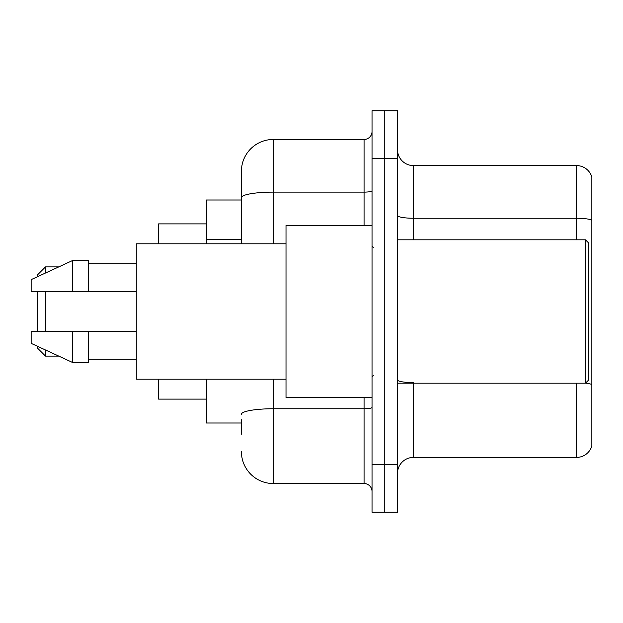<?xml version="1.0" encoding="UTF-8"?>
<svg xmlns="http://www.w3.org/2000/svg" width="623" height="623" viewBox="0 0 623 623"><rect width="100%" height="100%" fill="white"/><g stroke="black" fill="none" stroke-linecap="round" stroke-linejoin="round"><path stroke-width="0.93" d="M241.413 228.337L241.413 188.847L241.413 199.999L206.369 199.999L206.369 243.803M241.413 423.001L206.369 423.001L206.369 379.197M241.413 434.153L241.413 419.816M372.032 464.415L372.032 512.207L384.773 512.207L384.773 464.415L384.773 512.207L397.513 512.207L397.513 464.415L384.773 464.415L384.773 158.585L384.773 464.415L372.032 464.415L372.032 158.585L384.773 158.585L384.773 110.793L384.773 158.585L397.513 158.585L397.513 464.415M397.513 158.585L397.513 110.793L372.032 110.793L372.032 158.585M273.271 379.197L273.271 483.534L364.066 483.534L364.066 397.513M241.413 243.803L241.413 171.325A31.859 31.859 0 0 1 273.271 139.466L364.066 139.466A7.967 7.967 0 0 0 372.032 131.5M241.413 171.325L241.413 188.847M372.032 491.5A7.967 7.967 0 0 0 364.066 483.534M273.271 483.534A31.859 31.859 0 0 1 241.413 451.675M397.513 473.34A15.925 15.925 0 0 1 413.446 457.407L576.555 457.407L576.555 383.184M591.85 177.057A15.925 15.925 0 0 0 576.555 165.593A15.925 15.925 0 0 1 591.85 177.057L591.85 445.943A15.925 15.925 0 0 1 576.555 457.407M591.85 220.231A15.925 2.765 180 0 0 576.555 218.245L576.555 165.593L413.446 165.593A15.925 15.925 0 0 1 397.513 149.66A15.925 15.925 0 0 0 413.446 165.593L413.446 239.816M37.52 291.587L37.52 331.413M37.52 346.302L37.52 348.14L45.487 356.099L58.757 356.099M45.487 291.587L45.487 331.413M45.487 349.978L45.487 356.099M158.585 379.197L158.585 399.109L206.369 399.109M206.369 223.891L158.585 223.891L158.585 243.803M37.52 276.698L37.52 274.86L45.487 266.901L45.487 273.022M585.48 239.816L588.665 243.009L588.665 379.991L585.48 383.184L585.48 239.816L397.513 239.816M372.032 225.487L286.012 225.487L286.012 397.513L372.032 397.513M286.012 243.803L136.281 243.803L136.281 379.197L286.012 379.197M72.564 291.587L31.15 291.587L31.15 279.641L72.564 260.531L72.564 291.587L136.281 291.587M72.564 260.531L88.497 260.531L88.497 291.587M136.281 331.413L88.497 331.413L88.497 362.469L72.564 362.469L72.564 331.413L31.15 331.413L31.15 343.359L72.564 362.469M31.15 331.413L41.694 331.413M88.497 331.413L72.564 331.413M241.413 239.489L206.369 239.489M372.032 407.372A7.967 1.386 0 0 1 364.066 408.75L273.271 408.75A31.859 5.529 180 0 0 241.413 414.287M273.271 139.466L273.271 192.118L364.066 192.118L364.066 139.466M241.413 197.655A31.859 5.529 180 0 1 273.271 192.118L273.271 243.803M364.066 225.487L364.066 192.118A7.967 1.386 0 0 0 372.032 190.739M413.446 383.184L413.446 457.407M576.555 239.816L576.555 218.245L413.446 218.245A15.925 2.765 0 0 1 397.513 215.48M591.85 384.625A15.925 2.765 180 0 0 585.55 383.114M413.446 382.631A15.925 2.765 -0 0 1 397.513 379.866M45.487 266.901L58.757 266.901M397.513 383.184L585.48 383.184M373.621 247.783L372.032 246.194M88.497 263.716L136.281 263.716M88.497 359.284L136.281 359.284M373.621 375.217L372.032 376.806"/></g></svg>

